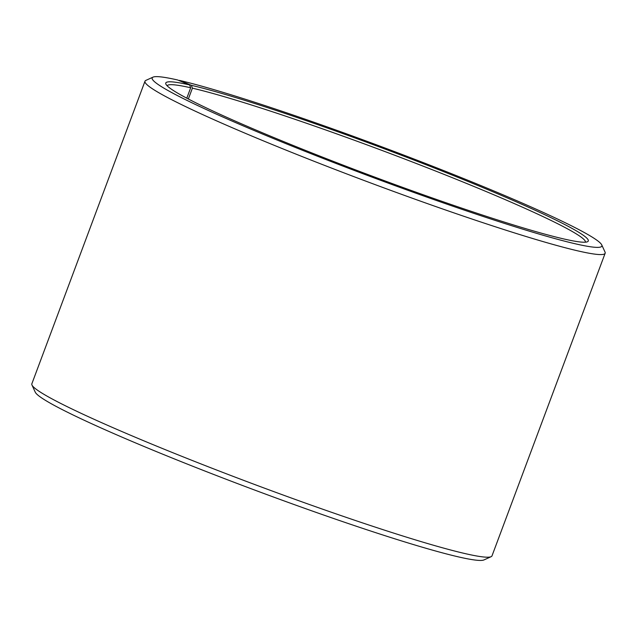 <?xml version="1.0" encoding="UTF-8"?>
<svg xmlns="http://www.w3.org/2000/svg" width="637" height="637" viewBox="0 0 637 637"><rect width="100%" height="100%" fill="white"/><g stroke="black" fill="none" stroke-linecap="round" stroke-linejoin="round"><path stroke-width="0.96" d="M167.133 85.78A223.3 14.802 -159.5 0 1 190.686 87.771L189.611 84.92L177.556 79.959A240.053 15.909 -159.5 0 0 153.039 77.133L145.881 80.381A245.635 16.275 -159.5 0 0 144.997 81.202L31.85 383.816A245.635 16.275 -159.5 0 0 31.977 385.019A245.635 16.275 -159.5 0 0 209.899 467.415A245.635 16.275 -159.5 0 0 464.15 553.37A245.635 16.275 -159.5 0 0 491.119 556.69A245.635 16.275 -159.5 0 0 492.003 555.862L605.15 253.247A245.635 16.275 -159.5 0 1 577.297 250.747A245.635 16.275 -159.5 0 1 315.626 161.894A245.635 16.275 -159.5 0 1 144.997 81.202M186.792 98.186L190.686 87.771M491.119 556.69L483.961 559.931A240.053 15.909 -159.5 0 1 457.605 556.69A240.053 15.909 -159.5 0 1 209.135 472.686A240.053 15.909 -159.5 0 1 35.258 392.169L31.977 385.019M188.353 99.006L192.406 88.161L191.347 85.318L179.395 80.381A240.053 15.909 -159.5 0 1 427.865 164.386A240.053 15.909 -159.5 0 1 601.742 244.903L605.023 252.045A245.635 16.275 -159.5 0 1 605.15 253.247M601.742 244.903A240.053 15.909 -159.5 0 1 574.646 243.637A240.053 15.909 -159.5 0 1 311.74 153.971A240.053 15.909 -159.5 0 1 153.039 77.133M191.347 85.318A225.538 14.946 -159.5 0 1 438.36 169.561A225.538 14.946 -159.5 0 1 587.465 241.749A225.538 14.946 -159.5 0 1 562.702 238.7A225.538 14.946 -159.5 0 1 329.249 159.776A225.538 14.946 -159.5 0 1 165.891 84.124A225.538 14.946 -159.5 0 1 189.611 84.92M192.406 88.161A223.3 14.802 -159.5 0 1 429.426 168.606A223.3 14.802 -159.5 0 1 585.443 242.171"/></g></svg>

